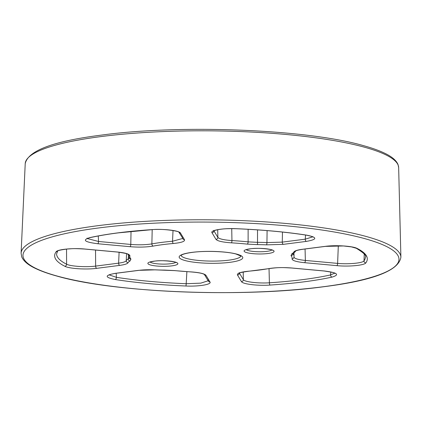 <?xml version="1.0" encoding="UTF-8"?>
<svg xmlns="http://www.w3.org/2000/svg" width="422" height="422" viewBox="0 0 422 422"><rect width="100%" height="100%" fill="white"/><g stroke="black" fill="none" stroke-linecap="round" stroke-linejoin="round"><path stroke-width="0.63" d="M152.194 229.647L151.878 243.89A83.05 15.561 0.6 0 1 161.615 242.402A83.05 15.561 0.6 0 1 172.54 241.236L173.02 230.502M332.035 277.106A156.33 29.292 0.6 0 1 270.096 285.061C257.947 285.968 242.486 284.106 241.447 281.595L237.475 275.002C236.858 273.271 240.551 272.005 248.553 271.204A81.151 15.208 -179.4 0 0 268.745 268.608C275.534 267.506 283.267 267.3 291.945 268.007L324.196 270.961C337.426 272.628 340.042 274.68 332.035 277.106A1.899 1.445 -102.4 0 1 330.584 274.996A1.899 1.445 -102.4 0 1 330.584 274.933L330.801 271.947M89.918 237.591A156.33 29.292 0.6 0 1 118.023 232.854A156.33 29.292 0.6 0 1 151.857 229.631C164.005 228.729 179.471 230.591 180.505 233.102L184.483 239.691C185.094 241.426 181.402 242.692 173.4 243.489A81.151 15.208 -179.4 0 0 162.723 244.633A81.151 15.208 -179.4 0 0 153.207 246.084C146.418 247.192 138.685 247.392 130.008 246.691L97.762 243.737C84.527 242.064 81.915 240.018 89.918 237.591A1.899 1.445 77.6 0 0 90.345 237.581C98.537 235.787 107.847 234.215 118.281 232.875L152.004 229.663C163.578 228.418 180.036 231.404 178.949 232.29L178.902 232.216M64.798 266.25A156.33 29.292 0.6 0 1 56.094 251.818C57.424 249.344 73.043 247.846 85.117 249.054L117.369 252.008C125.661 252.857 129.839 254.149 129.902 255.885A81.151 15.208 -179.4 0 0 130.947 259.055L130.023 261.002A34.868 6.536 -179.4 0 0 128.119 262.642C127.502 263.797 124.706 264.71 119.727 265.38L96.749 268.334C86.325 269.785 69.092 268.672 64.798 266.25A1.899 1.746 -63.2 0 0 66.597 264.209L66.539 249.085M185.859 286.005A156.33 29.292 0.6 0 1 115.217 279.533C104.408 277.323 104.535 275.244 115.591 273.298L138.569 270.344L155.438 269.837A34.868 6.536 -179.4 0 0 164.443 270.075L174.713 270.586A81.151 15.208 -179.4 0 0 190.507 271.858C199.332 272.459 204.491 273.625 205.989 275.355L209.966 281.943C211.944 284.433 198.989 286.633 185.859 286.005A1.899 0.295 -87.7 0 0 186.181 283.795A1.899 0.295 -87.7 0 0 186.186 283.726L186.883 271.662M357.154 248.442A156.33 29.292 0.6 0 1 365.858 262.874C364.529 265.348 348.915 266.846 336.835 265.644L304.584 262.69C296.291 261.84 292.114 260.548 292.05 258.807A81.151 15.208 -179.4 0 0 291.006 255.642L291.929 253.691A34.868 6.536 -179.4 0 0 293.833 252.055C294.451 250.895 297.252 249.982 302.226 249.312L325.209 246.364C335.632 244.913 352.861 246.026 357.154 248.442A1.899 1.746 116.8 0 1 356.321 248.273L356.321 248.273C363.722 252.862 366.755 255.806 365.415 257.098L365.415 257.225A154.431 28.939 -179.4 0 0 365.415 257.162M236.093 228.687A156.33 29.292 0.6 0 1 306.741 235.159C317.544 237.37 317.418 239.448 306.367 241.395L283.384 244.349L266.514 244.855A34.868 6.536 -179.4 0 0 257.515 244.623L247.239 244.111A81.151 15.208 -179.4 0 0 231.446 242.84C222.621 242.233 217.462 241.067 215.964 239.337L211.992 232.749C210.008 230.259 222.969 228.065 236.093 228.687A1.899 0.295 92.3 0 1 236.04 228.719A1.899 0.295 92.3 0 1 235.982 228.682M364.26 254.091L363.996 260.88A154.431 28.939 -179.4 0 0 365.415 257.225M269.03 268.624L269.4 282.798A154.431 28.939 -179.4 0 0 330.584 274.933L334.693 273.176M231.731 228.629L231.947 240.566A83.05 15.561 0.6 0 1 248.11 241.869L257.446 242.333A36.767 6.889 0.6 0 1 266.941 242.581L267.1 230.612M116.182 273.271L116.398 277.333A154.431 28.939 -179.4 0 0 186.186 283.726L200.814 283.141L208.13 280.772M126.563 253.68L126.252 260.659A36.767 6.889 0.6 0 1 128.256 258.934L129.259 258.106M56.574 253.928A154.431 28.939 -179.4 0 0 56.58 253.991A154.431 28.939 -179.4 0 0 66.597 264.209C70.5 266.356 86.162 267.369 95.641 266.103L118.619 263.154C123.145 262.537 125.687 261.703 126.252 260.659A1.899 1.862 23.9 0 0 128.119 262.642M292.789 253.527L292.9 253.669A83.05 15.561 0.6 0 1 294.039 256.18L293.955 252.825M266.514 244.855A1.899 0.396 92.9 0 0 266.941 242.581L282.276 242.122L305.254 239.168L312.776 236.837M239.411 273.097L243.357 279.638C244.296 281.87 258.354 283.563 269.4 282.798A1.899 0.707 -93.8 0 0 269.4 282.861A1.899 0.707 -93.8 0 0 270.096 285.061M109.208 274.886L116.398 277.333A1.899 1.139 -81.2 0 1 116.398 277.396A1.899 1.139 -81.2 0 1 115.217 279.533M173.4 243.489A1.899 0.865 85 0 1 172.54 241.236L182.673 238.472M87.291 238.546L98.537 241.484L130.788 244.438C138.68 245.061 145.706 244.876 151.878 243.89A1.899 1.329 79.8 0 0 153.207 246.084M213.922 230.845L217.868 237.386C219.234 238.942 223.924 240.002 231.947 240.566A1.899 0.469 -86.6 0 1 231.446 242.84M293.97 256.908C294.028 258.475 297.827 259.646 305.364 260.437L337.616 263.391C348.593 264.43 362.793 263.07 363.996 260.88A1.899 1.852 -143.7 0 0 365.858 262.874M306.741 235.159A1.899 1.139 98.8 0 1 306.467 235.17C311.647 236.304 313.878 236.942 313.15 237.085M56.094 251.818A1.899 1.852 36.3 0 0 57.624 251.106C57.666 250.562 60.789 249.871 66.987 249.043L71.06 248.769C73.549 248.537 78.186 248.637 84.964 249.075A1.899 0.744 95.2 0 1 84.822 249.022M25.22 163.657C27.994 150.638 53.515 141.112 101.786 135.066C181.186 124.253 307.712 129.354 363.627 145.685C371.866 147.964 378.713 150.39 384.162 152.97C391.563 156.398 396.179 160.239 398.009 164.496L398.653 167.566A186.73 34.989 -179.4 0 0 295.606 135.409A186.73 34.989 -179.4 0 0 100.9 136.591A186.73 34.989 -179.4 0 0 25.22 163.657L21.1 253.189A189.916 35.585 0.6 0 1 98.073 225.665A189.916 35.585 0.6 0 1 296.091 224.462A189.916 35.585 0.6 0 1 400.9 257.167C398.88 270.702 372.921 280.588 323.036 286.823C242.534 297.779 114.346 292.673 57.239 276.173C48.667 273.825 41.556 271.32 35.917 268.656C28.321 265.153 23.595 261.234 21.738 256.887L21.1 253.189M305.544 235.028L305.254 239.168A1.899 1.113 82.7 0 0 305.254 239.232A1.899 1.113 82.7 0 0 306.367 241.395M282.466 232.058L282.276 242.122A1.899 1.113 82.7 0 0 282.276 242.186A1.899 1.113 82.7 0 0 283.384 244.349M336.835 265.644A1.899 0.744 -84.8 0 0 337.611 263.46A1.899 0.744 -84.8 0 0 337.616 263.391L338.312 245.762M304.584 262.69A1.899 0.744 -84.8 0 0 305.364 260.501A1.899 0.744 -84.8 0 0 305.364 260.437L305.064 249.001M108.834 275.123C109.224 275.318 107.035 274.78 115.85 273.314A1.899 1.113 -97.3 0 1 115.591 273.298M115.85 273.314L138.833 270.365A1.899 1.113 -97.3 0 1 138.569 270.344M85.117 249.054A1.899 0.744 95.2 0 1 84.964 249.075L117.216 252.034A1.899 0.744 95.2 0 1 117.068 251.981M117.369 252.008A1.899 0.744 95.2 0 1 117.216 252.034C124.738 253.068 128.409 253.88 128.23 254.466M180.505 233.102A1.899 1.852 148.9 0 1 178.939 232.274M184.483 239.691A1.899 1.852 148.9 0 1 182.874 238.805L182.874 238.805A1.899 1.852 148.9 0 1 182.61 237.844M241.447 281.595A1.899 1.852 -31.1 0 0 243.357 279.638L243.204 271.974M237.475 275.002A1.899 1.852 -31.1 0 0 239.379 273.113M322.777 286.802A188.017 35.232 -179.4 0 0 362.134 237.924A188.017 35.232 -179.4 0 0 99.181 227.891A188.017 35.232 -179.4 0 0 59.824 276.769A188.017 35.232 -179.4 0 0 322.777 286.802M181.101 255.379A29.92 5.607 -179.4 0 0 198.013 260.4A29.92 5.607 -179.4 0 0 228.787 260.168A29.92 5.607 -179.4 0 0 240.888 256.006M192.057 252.361A31.819 5.961 0.6 0 1 236.557 254.06A31.819 5.961 0.6 0 1 229.895 262.331A31.819 5.961 0.6 0 1 185.395 260.632A31.819 5.961 0.6 0 1 192.057 252.361M246.327 249.703A13.087 2.453 -179.4 0 0 266.883 251.348A13.087 2.453 -179.4 0 0 271.868 249.966M250.172 248.816A14.992 2.806 0.6 0 1 271.135 249.618A14.992 2.806 0.6 0 1 267.996 253.511A14.992 2.806 0.6 0 1 247.034 252.715A14.992 2.806 0.6 0 1 250.172 248.816M150.111 262.062A13.087 2.453 -179.4 0 0 170.673 263.713A13.087 2.453 -179.4 0 0 175.657 262.331M153.956 261.181A14.992 2.806 0.6 0 1 174.924 261.978A14.992 2.806 0.6 0 1 171.786 265.876A14.992 2.806 0.6 0 1 150.823 265.079A14.992 2.806 0.6 0 1 153.956 261.181M292.894 253.474L292.9 253.669A1.899 1.841 138.4 0 1 291.006 255.642M98.279 235.977L98.537 241.484A1.899 0.744 95.2 0 1 97.762 243.737M130.008 246.691A1.899 0.744 95.2 0 0 130.788 244.438L131.031 231.409M215.964 239.337A1.899 1.852 -31.1 0 0 217.868 237.386L217.699 229.716M247.239 244.111A1.899 0.828 95.9 0 0 248.11 241.869L248.125 229.304M95.541 250.046L95.641 266.103A1.899 1.113 -97.3 0 0 96.749 268.334M119.727 265.38A1.899 1.113 82.7 0 1 118.619 263.154L119.109 252.229M127.956 254.445A83.05 15.561 0.6 0 1 127.966 254.281L129.549 258.449A1.899 1.841 -41.6 0 0 130.947 259.055M130.023 261.002A1.899 1.757 62.7 0 1 128.256 258.934L128.362 256.623M257.52 229.89L257.515 244.623M323.896 270.935A1.899 0.744 -84.8 0 0 324.043 270.987A1.899 0.744 -84.8 0 0 324.196 270.961M291.644 267.975A1.899 0.744 -84.8 0 0 291.792 268.028A1.899 0.744 -84.8 0 0 291.945 268.007M335.063 273.419C335.632 272.976 331.961 272.164 324.043 270.987L291.792 268.028C283.056 267.553 279.739 267.147 269.099 268.614A1.899 1.329 -100.2 0 1 268.745 268.608M269.099 268.614L248.737 271.23A1.899 0.865 -95 0 1 248.553 271.204M128.056 254.334A1.899 1.862 12.7 0 0 129.902 255.885M190.507 271.858A1.899 0.469 93.4 0 1 190.417 271.884L174.539 270.607A1.899 0.828 -84.1 0 0 174.713 270.586M205.989 275.355A1.899 1.852 148.9 0 1 204.422 274.532C202.919 273.372 198.245 272.485 190.417 271.884A1.899 0.469 93.4 0 1 190.327 271.847M204.385 274.474L208.357 281.063A1.899 1.852 148.9 0 1 208.099 280.034M209.966 281.943A1.899 1.852 148.9 0 1 208.357 281.063L208.22 280.466M174.539 270.607L155.359 269.869A1.899 0.396 -87.1 0 0 155.438 269.837M325.209 246.364A1.899 1.113 82.7 0 0 325.467 246.379L302.49 249.333A1.899 1.113 -97.3 0 1 302.226 249.312M295.511 251.111A1.899 1.862 -156.1 0 1 293.833 252.055M302.49 249.333C294.588 250.562 295.775 251.238 295.474 251.143L295.59 250.958C295.537 251.559 294.614 252.409 292.821 253.511A1.899 1.757 -117.3 0 1 291.929 253.691M293.955 257.072L293.923 257.357A1.899 1.862 -167.3 0 1 292.05 258.807M211.992 232.749A1.899 1.852 -31.1 0 0 213.896 230.855M213.775 230.401L213.569 231.071C213.073 230.897 214.84 230.375 218.87 229.51C222.157 229.083 224.958 228.46 236.04 228.719C262.088 229.795 285.562 231.947 306.467 235.17M56.58 253.991L57.619 251.111M178.933 232.269L182.737 238.214M240.983 256.112L235.951 253.991C226.514 251.396 205.382 250.584 192.321 252.382C187.194 253.079 183.718 253.907 181.898 254.867L181.001 255.484M272.296 249.972L272.501 250.283C273.931 249.697 258.712 247.324 250.431 248.838L245.899 249.697M176.085 262.336L176.29 262.648C177.72 262.062 162.502 259.688 154.22 261.197L149.689 262.062M398.653 167.566L400.9 257.167M239.258 272.659L239.052 273.329C238.509 272.939 241.737 272.237 248.737 271.23M87.122 238.098L86.916 238.789C87.507 238.72 85.218 239.037 90.345 237.581M155.359 269.869C148.839 269.605 143.327 269.769 138.833 270.365M325.467 246.379L343.471 245.968L351.452 246.902L356.321 248.273M292.821 253.511L292.52 253.633M293.923 257.357L294.039 256.18"/></g></svg>
